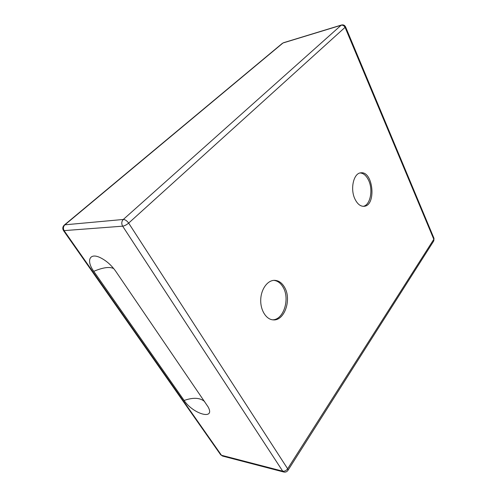 <?xml version="1.0" encoding="UTF-8"?>
<svg xmlns="http://www.w3.org/2000/svg" width="497" height="497" viewBox="0 0 497 497"><rect width="100%" height="100%" fill="white"/><g stroke="black" fill="none" stroke-linecap="round" stroke-linejoin="round"><path stroke-width="0.75" d="M273.841 280.364C277.637 280.805 280.737 283.122 283.135 287.303C290.236 298.958 283.514 320.161 272.462 319.801M360.077 172.968C363.549 173.167 366.413 175.658 368.668 180.442C373.322 190.134 370.228 205.28 363.226 206.323M93.753 271.312C86.149 260.913 89.379 252.544 99.94 257.496C105.985 260.397 111.235 264.963 115.683 271.194L208.137 406.95C215.667 420.617 193.041 414.057 184.126 400.464L93.753 271.312C103.183 267.38 109.862 266.498 113.788 268.653M284.57 287.328C291.888 299.324 284.52 321.161 273.182 319.875C266.187 319.559 260.291 310.153 260.732 299.604C261.074 289.043 267.61 280.178 274.561 280.339C278.655 280.513 281.992 282.843 284.57 287.328M354.995 199.129C349.969 189.102 353.566 173.155 360.754 172.844C373.315 170.682 376.602 205.963 363.916 206.311C360.4 206.423 357.424 204.025 354.995 199.129M433.956 238.237L433.813 239.299L287.645 468.77C286.247 470.647 284.601 471.448 282.718 471.181L283.812 472.032C285.564 472.386 286.968 471.796 288.012 470.274L287.645 468.77L128.655 223.097C126.952 220.755 125.169 219.544 123.306 219.463C121.535 221.413 121.318 223.656 122.66 226.178C124.567 225.868 126.561 224.837 128.655 223.097L345.57 26.888M287.931 470.392L433.701 241.026M433.813 239.299L433.806 240.859L434.005 238.361L345.595 26.944C344.738 25.241 343.396 24.595 341.563 24.993L341.122 25.254C342.855 24.937 344.204 25.714 345.173 27.583L433.813 239.299M220.637 454.743L222.563 456.066L220.556 454.631L63.585 230.726M64.256 230.881C62.964 228.614 63.181 226.589 64.902 224.818L64.306 225.06C62.61 226.744 62.355 228.614 63.541 230.664L122.66 226.178L282.718 471.181L221.463 455.264L64.256 230.881M64.374 225.004L282.402 43.301M64.902 224.818L282.998 42.99L341.122 25.254L123.306 219.463L64.902 224.818M184.126 400.464C193.19 397.283 200.011 397.637 204.59 401.52M283.452 42.742L341.563 24.993M222.563 456.066L283.812 472.032"/></g></svg>
